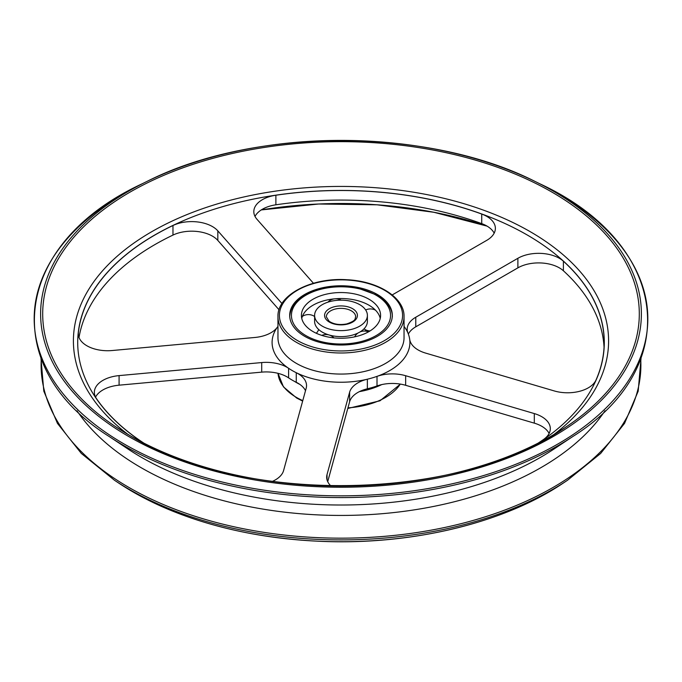 <?xml version="1.0" encoding="UTF-8"?>
<svg xmlns="http://www.w3.org/2000/svg" width="682" height="682" viewBox="0 0 682 682"><rect width="100%" height="100%" fill="white"/><g stroke="black" fill="none" stroke-linecap="round" stroke-linejoin="round"><path stroke-width="1.02" d="M322.339 304.624A26.393 15.234 0 0 0 314.607 315.399A26.393 15.234 0 0 0 341 330.634A26.393 15.234 0 0 0 367.393 315.399A26.393 15.234 0 0 0 351.102 301.325A26.393 15.234 0 0 0 322.339 304.624M313.004 299.236A39.59 22.856 180 0 1 356.149 294.283A39.59 22.856 180 0 1 380.59 315.399A39.59 22.856 180 0 1 341 338.255A39.59 22.856 180 0 1 301.41 315.399A39.59 22.856 180 0 1 313.004 299.236M314.607 315.399L314.607 321.384A26.393 15.234 0 0 0 328.971 334.947L329.065 334.973A26.393 15.234 0 0 0 332.202 335.749A26.393 15.234 0 0 0 349.798 335.749A26.393 15.234 0 0 0 359.627 332.177L359.695 332.134A26.393 15.234 0 0 0 367.393 321.384L367.393 315.399M301.751 318.392A39.59 22.856 0 0 1 301.887 317.846L301.913 317.769A39.59 22.856 0 0 1 313.004 305.221A39.59 22.856 0 0 1 327.803 299.833A39.59 22.856 0 0 1 334.572 298.835M335.118 298.784A39.59 22.856 0 0 1 354.197 299.833A39.59 22.856 0 0 1 376.242 310.975L376.302 311.043A39.59 22.856 0 0 1 380.249 318.392M366.183 331.196A26.393 15.234 0 0 0 365.126 329.577M217.822 230.848A29.326 16.931 0 0 0 172.972 225.503L172.972 235.085A29.326 16.931 180 0 1 217.822 240.422L217.822 230.848L281.973 303.533M79.018 337.53A263.184 151.95 180 0 1 172.972 235.085M78.362 334.888L78.362 332.714A263.184 151.95 180 0 1 172.972 225.503M279.023 309.773L217.822 240.422M78.362 332.714A29.326 16.931 0 0 0 78.302 333.796A29.326 16.931 0 0 0 112.206 350.522L254.829 337.479A29.326 16.931 0 0 0 277.335 327.232A68.908 39.786 180 0 1 277.958 326.397M95.548 397.112A29.326 16.931 180 0 1 119.086 385.177L119.086 375.603A29.326 16.931 0 0 0 94.355 392.32A29.326 16.931 0 0 0 96.426 398.578A263.184 151.95 180 0 0 143.928 443.164M272.271 481.441A29.326 16.931 0 0 0 283.584 470.571L306.175 388.237A29.326 16.931 0 0 0 306.533 385.586A29.326 16.931 0 0 0 296.252 372.713A68.908 39.786 180 0 1 292.271 370.59A68.908 39.786 180 0 1 288.597 368.289A29.326 16.931 0 0 0 261.709 362.56L261.709 372.133A29.326 16.931 180 0 1 288.597 377.862L288.597 368.289A68.908 39.786 180 0 1 277.335 327.232M261.709 372.133L119.086 385.177M119.086 375.603L261.709 362.56M408.356 334.061A29.326 16.931 180 0 1 415.781 326.814L415.781 317.232A29.326 16.931 0 0 0 407.197 329.21A29.326 16.931 0 0 0 408.007 333.166A68.908 39.786 180 0 1 409.694 339.338A68.908 39.786 180 0 1 377.01 376.37L377.01 385.952A29.326 16.931 180 0 1 405.654 385.296L405.654 375.722A29.326 16.931 0 0 0 377.01 376.37A68.908 39.786 180 0 1 367.359 379.209A68.908 39.786 180 0 1 296.252 372.713L296.252 382.287A29.326 16.931 180 0 1 305.502 390.701M296.252 382.287A68.908 39.786 180 0 1 292.271 380.164A68.908 39.786 180 0 1 288.597 377.862M327.028 479.838L327.028 474.544A29.326 16.931 0 0 0 326.669 477.195A29.326 16.931 0 0 0 330.923 485.976M405.654 375.722L534.304 413.573A29.326 16.931 0 0 1 550.314 428.654A29.326 16.931 0 0 1 543.563 439.464A263.184 151.95 180 0 1 538.072 443.164M367.359 379.209A29.326 16.931 0 0 0 349.619 392.21L349.619 401.783A29.326 16.931 180 0 1 367.359 388.791L367.359 379.209M349.619 401.783L327.71 481.654M327.028 474.544L349.619 392.21M377.01 385.952A68.908 39.786 180 0 1 367.359 388.791M534.304 413.573L534.304 423.147A29.326 16.931 180 0 1 549.121 433.445M534.304 423.147L405.654 385.296M409.694 339.338A29.326 16.931 0 0 0 425.619 353.097L554.278 390.939A29.326 16.931 0 0 0 596 380.045A263.184 151.95 180 0 0 604.184 342.458A263.184 151.95 180 0 0 563.4 261.206A29.326 16.931 0 0 0 517.885 258.29L517.885 267.864A29.326 16.931 180 0 1 563.4 270.78A263.184 151.95 180 0 1 604.056 347.24M517.885 267.864L415.781 326.814M415.781 317.232L517.885 258.29M392.21 294.931L486.786 240.328A29.326 16.931 0 0 0 495.371 228.359A29.326 16.931 0 0 0 481.731 214.054L481.731 223.628A29.326 16.931 180 0 1 494.177 233.15M255.017 216.424A29.326 16.931 180 0 1 275.886 204.805A263.184 151.95 180 0 1 481.731 223.628M275.886 204.805L275.886 195.231A263.184 151.95 180 0 1 481.731 214.054M275.886 195.231A29.326 16.931 0 0 0 253.815 211.633A29.326 16.931 0 0 0 257.012 219.323L313.456 283.277M304.718 336.345A51.312 29.624 180 0 1 289.688 315.399A51.312 29.624 180 0 1 341 285.775A51.312 29.624 180 0 1 392.312 315.399A51.312 29.624 180 0 1 360.642 342.773A51.312 29.624 180 0 1 304.718 336.345M351.366 310.847A14.663 8.465 180 0 1 355.663 316.832C354.631 318.826 357.001 320.352 346.737 323.916C339.679 325.237 333.805 324.351 329.108 321.256L326.337 316.832A14.663 8.465 180 0 1 330.634 310.847A14.663 8.465 180 0 1 351.366 310.847M352.611 308.699A16.419 9.48 0 0 0 325.135 312.944A16.419 9.48 0 0 0 345.254 324.555A16.419 9.48 0 0 0 352.611 308.699M376.038 295.17A49.556 28.61 180 0 1 353.83 343.037A49.556 28.61 180 0 1 293.132 307.991A49.556 28.61 180 0 1 376.038 295.17M563.4 270.78L563.4 261.206M143.28 442.831A263.295 152.009 180 0 1 158.846 232.69A263.295 152.009 180 0 1 523.154 232.69A263.295 152.009 180 0 1 538.72 442.831M404.042 326.397A68.908 39.786 180 0 1 408.007 333.166M302.782 400.615A63.042 36.402 180 0 1 296.423 397.401A63.042 36.402 180 0 1 278.017 373.344L283.448 386.847L296.721 398.075L302.646 401.093M400.266 384.085A63.042 36.402 180 0 1 347.956 407.845M297.454 340.54A61.576 35.549 180 0 1 325.058 281.061A61.576 35.549 180 0 1 400.479 324.598A61.576 35.549 180 0 1 297.454 340.54M296.423 342.33A63.042 36.402 180 0 1 277.958 316.593C277.105 295.025 311.478 277.267 346.831 279.731C378.092 281.061 404.597 297.591 404.042 316.593A63.042 36.402 180 0 1 365.126 350.224A63.042 36.402 180 0 1 296.423 342.33M404.042 316.593L404.042 337.667A63.042 36.402 180 0 1 365.126 371.298A63.042 36.402 180 0 1 296.423 363.404A63.042 36.402 180 0 1 277.958 337.667L277.958 316.593M128.088 434.502A267.591 154.49 180 0 1 160.466 226.884A267.591 154.49 180 0 1 521.534 226.884A267.591 154.49 180 0 1 553.912 434.502M130.074 435.662A298.298 172.222 180 0 1 115.77 426.804A298.298 172.222 180 0 1 135.07 189.281A298.298 172.222 180 0 1 546.93 189.281A298.298 172.222 180 0 1 566.231 426.804A298.298 172.222 180 0 1 130.074 435.662M128.608 436.446A300.37 173.416 180 0 1 146.681 181.574A300.37 173.416 180 0 1 535.319 181.574A300.37 173.416 180 0 1 561.908 431.322A300.37 173.416 180 0 1 128.608 436.446M124.047 443.956A306.823 177.141 180 0 1 142.512 183.62C13.265 243.303 -2.941 366.072 109.273 436.574A306.9 177.184 180 0 0 123.988 445.687A306.9 177.184 180 0 0 572.727 436.574C684.941 366.072 668.735 243.303 539.488 183.62A306.823 177.141 180 0 1 566.648 438.731A306.823 177.141 180 0 1 124.047 443.956M572.727 436.574L554.219 448.875A282.391 163.041 180 0 1 141.319 457.264A282.391 163.041 180 0 1 127.781 448.875L109.273 436.574M604.994 410.769A282.86 163.305 180 0 1 140.986 467.605A282.86 163.305 180 0 1 77.006 410.769M640.713 358.928A299.892 173.143 180 0 1 460.623 523.793A299.892 173.143 180 0 1 128.941 487.459A299.892 173.143 180 0 1 41.287 358.928M562.982 483.274A293.993 169.733 180 0 1 133.118 492.003A293.993 169.733 180 0 1 119.018 483.274L133.143 492.02C185.802 521.73 248.785 538.183 322.083 541.397C412.226 545.08 504.041 522.958 562.982 483.274L567.492 480.273A299.978 173.185 180 0 1 128.889 489.182A299.978 173.185 180 0 1 114.508 480.273L81.311 453.419L57.45 423.377L43.81 391.178L40.946 358.024M261.308 209.911A291.922 168.539 180 0 1 487.033 226.109L433.897 212.281L377.027 204.805L318.716 204.012L261.291 209.92M299.824 384.384A63.042 36.402 180 0 1 296.423 382.559A63.042 36.402 180 0 1 294.436 381.357M381.732 384.597A63.042 36.402 180 0 1 359.371 391.639M392.312 316.832C392.619 312.006 390.121 303.132 376.924 295.084L357.973 288.154C343.771 285.4 330.02 286.031 316.721 290.046C299.56 295.8 290.549 304.726 289.688 316.832M333.924 337.888A10.997 10.997 0 0 0 329.355 335.058M328.852 334.913A10.997 10.997 0 0 0 321.802 335.382M316.295 333.259A10.997 10.997 0 0 0 318.69 329.517M314.607 316.499A10.997 10.997 0 0 0 302.365 316.405M341.213 300.165A10.997 10.997 0 0 0 327.863 302.186M375.509 310.191A10.997 10.997 0 0 0 365.671 309.986M363.992 328.86A10.997 10.997 0 0 0 370.07 330.915M368.476 331.853A10.997 10.997 0 0 0 360.181 331.853M358.007 333.038A10.997 10.997 0 0 0 354.623 336.857M400.411 384.111L380.027 400.777L347.786 408.467M566.222 426.804L566.231 426.804C460.444 501.406 244.693 505.797 130.04 435.645L115.77 426.804M539.488 183.62L535.319 181.574C428.168 126.98 253.84 126.98 146.681 181.574L142.512 183.62M567.492 480.273L600.689 453.419L624.55 423.377L638.19 391.178L641.054 358.024M119.018 483.274L114.508 480.273"/></g></svg>
